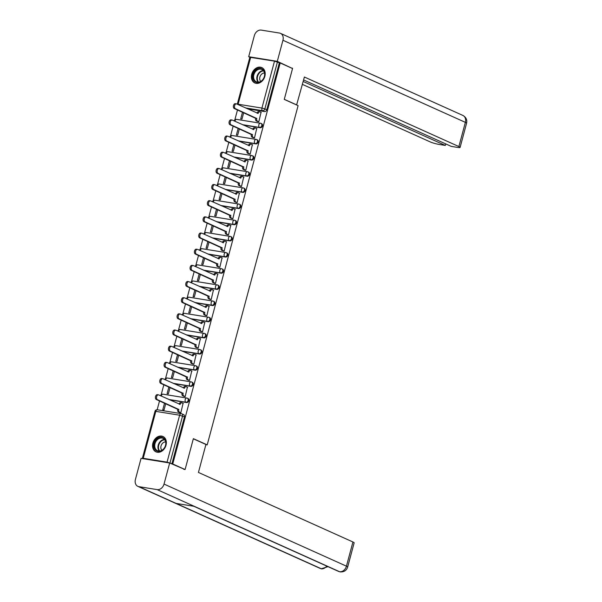 <?xml version="1.0" encoding="UTF-8"?>
<svg xmlns="http://www.w3.org/2000/svg" width="602" height="602" viewBox="0 0 602 602"><rect width="100%" height="100%" fill="white"/><g stroke="black" fill="none" stroke-linecap="round" stroke-linejoin="round"><path stroke-width="0.9" d="M243.17 124.983L260.207 127.737A2.167 1.686 -65.8 0 0 262.442 125.931A2.167 1.686 -65.8 0 0 261.652 123.688L260.967 123.38A2.167 1.686 114.2 0 1 261.765 125.63A2.167 1.686 114.2 0 1 259.522 127.428L242.486 124.674M238.843 141.146L255.873 143.901A2.167 1.686 -65.8 0 0 258.115 142.102A2.167 1.686 -65.8 0 0 257.317 139.852L256.633 139.544A2.167 1.686 114.2 0 1 257.43 141.794A2.167 1.686 114.2 0 1 255.195 143.592L238.159 140.838M234.509 157.31L251.546 160.064A2.167 1.686 -65.8 0 0 253.781 158.266A2.167 1.686 -65.8 0 0 252.983 156.016L252.306 155.715A2.167 1.686 114.2 0 1 253.096 157.957A2.167 1.686 114.2 0 1 250.861 159.756L233.824 157.002M230.175 173.474L247.211 176.228A2.167 1.686 -65.8 0 0 249.454 174.429A2.167 1.686 -65.8 0 0 248.656 172.187L247.971 171.879A2.167 1.686 114.2 0 1 248.769 174.121A2.167 1.686 114.2 0 1 246.527 175.919L229.497 173.165M225.848 189.638L242.877 192.392A2.167 1.686 -65.8 0 0 245.119 190.593A2.167 1.686 -65.8 0 0 244.322 188.351L243.644 188.042A2.167 1.686 114.2 0 1 244.435 190.285A2.167 1.686 114.2 0 1 242.2 192.083L225.163 189.337M221.513 205.809L238.55 208.555A2.167 1.686 -65.8 0 0 240.785 206.757A2.167 1.686 -65.8 0 0 239.995 204.514L239.31 204.206A2.167 1.686 114.2 0 1 240.108 206.448A2.167 1.686 114.2 0 1 237.865 208.254L220.829 205.5M217.179 221.972L234.216 224.727A2.167 1.686 -65.8 0 0 236.458 222.921A2.167 1.686 -65.8 0 0 235.66 220.678L234.976 220.37A2.167 1.686 114.2 0 1 235.773 222.62A2.167 1.686 114.2 0 1 233.538 224.418L216.502 221.664M212.852 238.136L229.889 240.89A2.167 1.686 -65.8 0 0 232.124 239.092A2.167 1.686 -65.8 0 0 231.326 236.842L230.649 236.533A2.167 1.686 114.2 0 1 231.439 238.783A2.167 1.686 114.2 0 1 229.204 240.582L212.167 237.828M208.518 254.3L225.554 257.054A2.167 1.686 -65.8 0 0 227.789 255.256A2.167 1.686 -65.8 0 0 226.999 253.006L226.314 252.705A2.167 1.686 114.2 0 1 227.112 254.947A2.167 1.686 114.2 0 1 224.87 256.745L207.84 253.991M204.191 270.464L221.22 273.218A2.167 1.686 -65.8 0 0 223.462 271.419A2.167 1.686 -65.8 0 0 222.665 269.177L221.987 268.868A2.167 1.686 114.2 0 1 222.778 271.111A2.167 1.686 114.2 0 1 220.543 272.909L203.506 270.163M199.856 286.635L216.893 289.381A2.167 1.686 -65.8 0 0 219.128 287.583A2.167 1.686 -65.8 0 0 218.338 285.34L217.653 285.032A2.167 1.686 114.2 0 1 218.451 287.274A2.167 1.686 114.2 0 1 216.208 289.08L199.172 286.326M195.522 302.798L212.559 305.553A2.167 1.686 -65.8 0 0 214.801 303.747A2.167 1.686 -65.8 0 0 214.003 301.504L213.319 301.196A2.167 1.686 114.2 0 1 214.116 303.446A2.167 1.686 114.2 0 1 211.881 305.244L194.845 302.49M191.195 318.962L208.232 321.716A2.167 1.686 -65.8 0 0 210.467 319.918A2.167 1.686 -65.8 0 0 209.669 317.668L208.992 317.359A2.167 1.686 114.2 0 1 209.782 319.609A2.167 1.686 114.2 0 1 207.547 321.408L190.51 318.654M186.861 335.126L203.897 337.88A2.167 1.686 -65.8 0 0 206.132 336.082A2.167 1.686 -65.8 0 0 205.342 333.832L204.657 333.531A2.167 1.686 114.2 0 1 205.455 335.773A2.167 1.686 114.2 0 1 203.213 337.572L186.184 334.817M182.534 351.29L199.563 354.044A2.167 1.686 -65.8 0 0 201.805 352.245A2.167 1.686 -65.8 0 0 201.008 350.003L200.331 349.694A2.167 1.686 114.2 0 1 201.121 351.937A2.167 1.686 114.2 0 1 198.886 353.735L181.849 350.981M178.2 367.453L195.236 370.207A2.167 1.686 -65.8 0 0 197.471 368.409A2.167 1.686 -65.8 0 0 196.681 366.166L195.996 365.858A2.167 1.686 114.2 0 1 196.794 368.1A2.167 1.686 114.2 0 1 194.551 369.899L177.515 367.152M173.865 383.624L190.902 386.371A2.167 1.686 -65.8 0 0 193.144 384.573A2.167 1.686 -65.8 0 0 192.347 382.33L191.662 382.022A2.167 1.686 114.2 0 1 192.459 384.264A2.167 1.686 114.2 0 1 190.224 386.07L173.188 383.316M169.538 399.788L186.575 402.542A2.167 1.686 -65.8 0 0 188.81 400.736A2.167 1.686 -65.8 0 0 188.012 398.494L187.335 398.185A2.167 1.686 114.2 0 1 188.125 400.435A2.167 1.686 114.2 0 1 185.89 402.234L168.853 399.48M152.885 443.102A8.436 6.562 -65.8 0 0 155.986 451.861A8.436 6.562 -65.8 0 0 166.017 445.224A8.436 6.562 -65.8 0 0 162.916 436.473A8.436 6.562 -65.8 0 0 152.885 443.102M251.734 74.204A8.436 6.562 -65.8 0 0 254.834 82.963A8.436 6.562 -65.8 0 0 264.857 76.326A8.436 6.562 -65.8 0 0 261.757 67.574A8.436 6.562 -65.8 0 0 251.734 74.204M237.489 109.963L234.825 119.888M233.155 126.127L230.498 136.052M228.82 142.298L226.164 152.216M224.493 158.461L221.837 168.379M220.159 174.625L217.503 184.543M215.832 190.789L213.168 200.714M211.498 206.953L208.841 216.878M207.163 223.124L204.507 233.042M202.836 239.287L200.18 249.205M198.502 255.451L195.846 265.369M194.175 271.615L191.511 281.54M189.841 287.779L187.184 297.704M185.506 303.942L182.85 313.868M181.179 320.113L178.523 330.031M176.845 336.277L174.189 346.195M172.518 352.441L169.854 362.359M168.184 368.605L165.527 378.53M163.849 384.768L161.193 394.694M159.522 400.94L157.16 409.759M250.688 57.28L238.114 104.221L237.271 104.214L249.845 57.28L274.504 61.133L279.351 62.826L266.776 109.767A2.167 1.686 114.2 0 1 264.534 111.566L247.505 108.819M185.092 469.537L193.362 438.662L207.201 444.886L298.103 105.628L284.264 99.398L292.542 68.523L280.193 62.962L172.744 463.984L185.092 469.537L183.753 469.319M279.351 62.826L280.193 62.962M172.744 463.984L167.055 462.148L143.238 458.303L142.388 458.303L142.99 458.671M179.607 412.475L180.848 412.754L183.061 403.378M168.869 387.026L167.093 393.663L168.349 393.866L170.042 387.56M183.941 396.312L185.183 396.583L187.395 387.214M173.195 370.862L171.419 377.499L172.684 377.702L174.377 371.389M188.268 380.14L189.517 380.419L191.729 371.05M177.53 354.698L175.754 361.328L177.018 361.539L178.704 355.225M192.602 363.977L193.844 364.255L196.056 354.887M181.864 338.535L180.081 345.164L181.345 345.367L183.038 339.061M196.937 347.813L198.178 348.091L200.391 338.715M186.191 322.371L184.415 329.001L185.679 329.204L187.365 322.898M201.264 331.649L202.505 331.928L204.725 322.552M190.525 306.2L188.75 312.837L190.006 313.04L191.699 306.734M205.598 315.486L206.84 315.757L209.052 306.388M194.852 290.036L193.076 296.673L194.341 296.876L196.034 290.563M209.925 299.314L211.174 299.593L213.386 290.224M199.187 273.872L197.411 280.509L198.675 280.713L200.361 274.399M214.259 283.151L215.501 283.429L217.713 274.06M203.521 257.709L201.738 264.338L203.002 264.541L204.695 258.235M218.594 266.987L219.835 267.265L222.048 257.889M207.848 241.545L206.072 248.174L207.336 248.378L209.022 242.072M222.921 250.823L224.162 251.102L226.382 241.726M212.182 225.374L210.407 232.011L211.663 232.214L213.356 225.908M227.255 234.66L228.497 234.938L230.709 225.562M216.509 209.21L214.733 215.847L215.998 216.05L217.691 209.744M231.582 218.496L232.831 218.767L235.043 209.398M220.844 193.046L219.068 199.683L220.332 199.887L222.018 193.573M235.916 202.325L237.158 202.603L239.37 193.234M225.178 176.883L223.395 183.512L224.659 183.723L226.352 177.409M240.251 186.161L241.492 186.439L243.705 177.071M229.505 160.719L227.729 167.348L228.993 167.552L230.679 161.246M244.578 169.997L245.819 170.276L248.039 160.9M233.839 144.555L232.063 151.185L233.32 151.388L235.013 145.082M248.912 153.834L250.154 154.112L252.366 144.736M238.166 128.384L236.39 135.021L237.655 135.224L239.348 128.918M253.239 137.67L254.488 137.941L256.7 128.572M242.501 112.22L240.725 118.857L241.989 119.061L243.675 112.747M257.573 121.499L258.815 121.777L261.027 112.408M205.876 444.675L207.201 444.886M164.534 403.189L162.758 409.827L164.022 410.03L165.708 403.724M171.901 463.849L184.475 416.908A2.167 1.686 -65.8 0 0 183.685 414.658L181.759 413.792A2.167 1.686 114.2 0 1 182.556 416.042L169.975 462.983M183.332 403.498L181.947 402.873A2.167 1.332 99.2 0 0 181.736 402.813A2.167 1.332 99.2 0 0 180.156 404.393L158.702 394.912A2.491 1.535 99.2 0 0 158.461 394.837A2.491 1.535 99.2 0 0 156.595 396.853A2.491 1.535 99.2 0 0 157.431 399.675L178.794 409.465A2.167 1.332 99.2 0 0 179.479 412.099L178.38 411.918A2.167 1.332 -80.8 0 1 177.695 409.292L156.332 399.502A2.491 1.535 -80.8 0 1 155.497 396.673A2.491 1.535 -80.8 0 1 157.37 394.664L158.461 394.837M179.878 412.596L178.38 411.918M179.095 404.085A2.167 1.332 -80.8 0 1 180.645 402.633A2.167 1.332 -80.8 0 1 180.856 402.7M180.856 412.724L179.479 412.099M178.832 409.315L177.74 409.134M187.658 387.334L186.281 386.71A2.167 1.332 99.2 0 0 186.071 386.65A2.167 1.332 99.2 0 0 184.483 388.222L163.037 378.748A2.491 1.535 99.2 0 0 162.796 378.673A2.491 1.535 99.2 0 0 160.922 380.682A2.491 1.535 99.2 0 0 161.757 383.512L183.121 393.302A2.167 1.332 99.2 0 0 183.806 395.935L182.715 395.755A2.167 1.332 -80.8 0 1 182.03 393.129L160.666 383.339A2.491 1.535 -80.8 0 1 159.831 380.509A2.491 1.535 -80.8 0 1 161.697 378.5L162.796 378.673M184.204 396.425L182.715 395.755M183.429 387.921A2.167 1.332 -80.8 0 1 184.98 386.469A2.167 1.332 -80.8 0 1 185.183 386.537M185.19 396.552L183.806 395.935M183.166 393.144L182.067 392.971M191.993 371.171L190.608 370.546A2.167 1.332 99.2 0 0 190.405 370.486A2.167 1.332 99.2 0 0 188.817 372.059L167.371 362.585A2.491 1.535 99.2 0 0 167.123 362.509A2.491 1.535 99.2 0 0 165.257 364.519A2.491 1.535 99.2 0 0 166.092 367.348L187.455 377.138A2.167 1.332 99.2 0 0 188.14 379.772L187.049 379.591A2.167 1.332 -80.8 0 1 186.364 376.957L164.993 367.175A2.491 1.535 -80.8 0 1 164.158 364.345A2.491 1.535 -80.8 0 1 166.032 362.329L167.123 362.509M188.539 380.261L187.049 379.591M187.756 371.758A2.167 1.332 -80.8 0 1 189.306 370.305A2.167 1.332 -80.8 0 1 189.517 370.373M189.525 380.389L188.14 379.772M187.493 376.98L186.402 376.807M193.325 438.798L205.929 444.464L198.434 472.442L352.93 541.981A6.494 0.835 15 0 1 354.149 542.838L347.663 567.039A6.494 0.835 15 0 0 346.443 566.173L352.93 541.981M138.881 486.657L176.115 503.415L194.371 506.365L157.145 489.614L138.881 486.657A6.652 5.17 -65.8 0 1 137.858 486.356A6.652 5.17 -65.8 0 1 135.42 479.448L141.064 458.363L169.681 462.991L184.964 469.515M157.145 489.614A6.652 5.17 -65.8 0 0 164.03 484.076L169.681 462.991M193.882 506.29L338.58 571.411A6.652 5.17 -65.8 0 0 339.558 571.712L340.19 571.9C344.051 572.096 346.541 570.478 347.663 567.039M137.858 486.356L320.279 568.454A6.652 5.17 -65.8 0 0 321.302 568.762L328.015 566.655M296.613 104.959L304.386 77.026L458.882 146.557L465.361 122.356L282.948 40.259L277.296 61.344L292.421 68.47M284.287 99.33L296.891 105.004M302.415 84.385L430.264 141.929A6.494 0.835 -165 0 0 439.039 144.42L445.307 145.436L303.19 81.473M282.948 40.259A6.652 5.17 -65.8 0 0 280.502 33.358A6.652 5.17 -65.8 0 0 279.478 33.05L261.223 30.1A6.652 5.17 -65.8 0 0 254.337 35.638L248.686 56.723L277.296 61.344M303.604 79.938L451.282 146.399L457.55 147.415A6.494 0.835 -165 0 0 460.101 147.422A6.494 0.835 -165 0 0 458.882 146.557M445.721 143.901L445.307 145.436M291.421 68.011L292.497 68.192M248.686 56.723L249.868 57.25M158.07 451.38A7.299 5.674 114.2 0 1 154.262 443.471A7.299 5.674 114.2 0 1 161.818 437.391A7.299 5.674 114.2 0 1 165.625 445.307A7.299 5.674 114.2 0 1 158.07 451.38M161.991 438.053A6.757 5.26 -65.8 0 0 155.203 443.012A6.757 5.26 -65.8 0 0 157.483 450.695A6.757 5.26 -65.8 0 0 158.522 451.003A6.757 5.26 -65.8 0 0 165.309 446.037A6.757 5.26 -65.8 0 0 163.029 438.361A6.757 5.26 -65.8 0 0 161.991 438.053M165.655 441.921A4.816 3.74 -65.8 0 0 161.374 445.028A4.816 3.74 -65.8 0 0 161.885 450.304M163.594 436.841A8.383 6.517 -65.8 0 0 163.39 436.743A8.383 6.517 -65.8 0 0 162.096 436.36A8.383 6.517 -65.8 0 0 153.683 442.515A8.383 6.517 -65.8 0 0 156.505 452.034A8.383 6.517 -65.8 0 0 156.723 452.125M256.919 82.489A7.299 5.674 114.2 0 1 253.111 74.573A7.299 5.674 114.2 0 1 260.666 68.5A7.299 5.674 114.2 0 1 264.474 76.409A7.299 5.674 114.2 0 1 256.919 82.489M260.839 69.155A6.757 5.26 -65.8 0 0 254.052 74.121A6.757 5.26 -65.8 0 0 256.324 81.797A6.757 5.26 -65.8 0 0 257.363 82.105A6.757 5.26 -65.8 0 0 264.158 77.146A6.757 5.26 -65.8 0 0 261.878 69.463A6.757 5.26 -65.8 0 0 260.839 69.155M264.504 73.023A4.816 3.74 -65.8 0 0 260.214 76.13A4.816 3.74 -65.8 0 0 260.734 81.405M262.442 67.943A8.383 6.517 -65.8 0 0 262.231 67.845A8.383 6.517 -65.8 0 0 260.944 67.462A8.383 6.517 -65.8 0 0 252.524 73.617A8.383 6.517 -65.8 0 0 255.353 83.136A8.383 6.517 -65.8 0 0 255.564 83.226L255.353 83.136M196.327 354.999L194.943 354.382A2.167 1.332 99.2 0 0 194.732 354.315A2.167 1.332 99.2 0 0 193.144 355.895L171.698 346.413A2.491 1.535 99.2 0 0 171.457 346.346A2.491 1.535 99.2 0 0 169.583 348.355A2.491 1.535 99.2 0 0 170.419 351.184L191.79 360.974A2.167 1.332 99.2 0 0 192.474 363.6L191.376 363.427A2.167 1.332 -80.8 0 1 190.691 360.794L169.328 351.004A2.491 1.535 -80.8 0 1 168.492 348.182A2.491 1.535 -80.8 0 1 170.366 346.165L171.457 346.346M192.866 364.097L191.376 363.427M192.091 355.594A2.167 1.332 -80.8 0 1 193.641 354.142A2.167 1.332 -80.8 0 1 193.852 354.202M193.852 364.225L192.474 363.6M191.827 360.816L190.736 360.643M200.654 338.836L199.277 338.219A2.167 1.332 99.2 0 0 199.066 338.151A2.167 1.332 99.2 0 0 197.479 339.731L176.032 330.25A2.491 1.535 99.2 0 0 175.792 330.182A2.491 1.535 99.2 0 0 173.918 332.191A2.491 1.535 99.2 0 0 174.753 335.021L196.117 344.811A2.167 1.332 99.2 0 0 196.801 347.437L195.71 347.264A2.167 1.332 -80.8 0 1 195.025 344.63L173.662 334.84A2.491 1.535 -80.8 0 1 172.827 332.011A2.491 1.535 -80.8 0 1 174.693 330.001L175.792 330.182M197.2 347.933L195.71 347.264M196.418 339.43A2.167 1.332 -80.8 0 1 197.968 337.978A2.167 1.332 -80.8 0 1 198.178 338.038M198.186 348.061L196.801 347.437M196.162 344.653L195.063 344.472M204.989 322.672L203.604 322.047A2.167 1.332 99.2 0 0 203.393 321.987A2.167 1.332 99.2 0 0 201.813 323.567L180.359 314.086A2.491 1.535 99.2 0 0 180.118 314.011A2.491 1.535 99.2 0 0 178.252 316.027A2.491 1.535 99.2 0 0 179.087 318.849L200.451 328.639A2.167 1.332 99.2 0 0 201.136 331.273L200.037 331.1A2.167 1.332 -80.8 0 1 199.352 328.466L177.989 318.676A2.491 1.535 -80.8 0 1 177.154 315.847A2.491 1.535 -80.8 0 1 179.027 313.838L180.118 314.011M201.535 331.77L200.037 331.1M200.752 323.266A2.167 1.332 -80.8 0 1 202.302 321.814A2.167 1.332 -80.8 0 1 202.513 321.874M202.513 331.898L201.136 331.273M200.489 328.489L199.397 328.308M209.315 306.508L207.938 305.884A2.167 1.332 99.2 0 0 207.728 305.824A2.167 1.332 99.2 0 0 206.14 307.396L184.694 297.922A2.491 1.535 99.2 0 0 184.453 297.847A2.491 1.535 99.2 0 0 182.579 299.856A2.491 1.535 99.2 0 0 183.414 302.686L204.778 312.476A2.167 1.332 99.2 0 0 205.463 315.109L204.371 314.929A2.167 1.332 -80.8 0 1 203.687 312.303L182.323 302.513A2.491 1.535 -80.8 0 1 181.488 299.683A2.491 1.535 -80.8 0 1 183.362 297.674L184.453 297.847M205.861 315.606L204.371 314.929M205.086 307.095A2.167 1.332 -80.8 0 1 206.637 305.643A2.167 1.332 -80.8 0 1 206.84 305.711M206.847 315.726L205.463 315.109M204.823 312.325L203.732 312.145M213.65 290.345L212.265 289.72A2.167 1.332 99.2 0 0 212.062 289.66A2.167 1.332 99.2 0 0 210.474 291.233L189.028 281.759A2.491 1.535 99.2 0 0 188.78 281.683A2.491 1.535 99.2 0 0 186.913 283.692A2.491 1.535 99.2 0 0 187.749 286.522L209.112 296.312A2.167 1.332 99.2 0 0 209.797 298.946L208.706 298.765A2.167 1.332 -80.8 0 1 208.021 296.139L186.65 286.349A2.491 1.535 -80.8 0 1 185.815 283.519A2.491 1.535 -80.8 0 1 187.689 281.503L188.78 281.683M210.196 299.435L208.706 298.765M209.413 290.932A2.167 1.332 -80.8 0 1 210.963 289.479A2.167 1.332 -80.8 0 1 211.174 289.547M211.182 299.563L209.797 298.946M209.15 296.154L208.059 295.981M217.984 274.181L216.6 273.556A2.167 1.332 99.2 0 0 216.389 273.496A2.167 1.332 99.2 0 0 214.801 275.069L193.355 265.595A2.491 1.535 99.2 0 0 193.114 265.52A2.491 1.535 99.2 0 0 191.24 267.529A2.491 1.535 99.2 0 0 192.076 270.358L213.447 280.148A2.167 1.332 99.2 0 0 214.131 282.774L213.033 282.601A2.167 1.332 -80.8 0 1 212.348 279.968L190.984 270.178A2.491 1.535 -80.8 0 1 190.149 267.356A2.491 1.535 -80.8 0 1 192.023 265.339L193.114 265.52M214.523 283.271L213.033 282.601M213.748 274.768A2.167 1.332 -80.8 0 1 215.298 273.316A2.167 1.332 -80.8 0 1 215.508 273.376M215.508 283.399L214.131 282.774M213.484 279.99L212.393 279.817M222.311 258.01L220.934 257.393A2.167 1.332 99.2 0 0 220.723 257.325A2.167 1.332 99.2 0 0 219.136 258.905L197.689 249.424A2.491 1.535 99.2 0 0 197.448 249.356A2.491 1.535 99.2 0 0 195.575 251.365A2.491 1.535 99.2 0 0 196.41 254.194L217.773 263.985A2.167 1.332 99.2 0 0 218.458 266.611L217.367 266.438A2.167 1.332 -80.8 0 1 216.682 263.804L195.319 254.014A2.491 1.535 -80.8 0 1 194.484 251.184A2.491 1.535 -80.8 0 1 196.35 249.175L197.448 249.356M218.857 267.107L217.367 266.438M218.075 258.604A2.167 1.332 -80.8 0 1 219.625 257.152A2.167 1.332 -80.8 0 1 219.835 257.212M219.843 267.235L218.458 266.611M217.819 263.827L216.72 263.653M226.645 241.846L225.261 241.229A2.167 1.332 99.2 0 0 225.05 241.161A2.167 1.332 99.2 0 0 223.47 242.741L202.016 233.26A2.491 1.535 99.2 0 0 201.775 233.185A2.491 1.535 99.2 0 0 199.909 235.201A2.491 1.535 99.2 0 0 200.744 238.031L222.108 247.821A2.167 1.332 99.2 0 0 222.793 250.447L221.702 250.274A2.167 1.332 -80.8 0 1 221.009 247.64L199.646 237.85A2.491 1.535 -80.8 0 1 198.81 235.021A2.491 1.535 -80.8 0 1 200.684 233.012L201.775 233.185M223.191 250.944L221.702 250.274M222.409 242.44A2.167 1.332 -80.8 0 1 223.959 240.988A2.167 1.332 -80.8 0 1 224.17 241.048M224.17 251.072L222.793 250.447M222.146 247.663L221.054 247.482M230.972 225.682L229.595 225.058A2.167 1.332 99.2 0 0 229.385 224.997A2.167 1.332 99.2 0 0 227.797 226.578L206.351 217.096A2.491 1.535 99.2 0 0 206.11 217.021A2.491 1.535 99.2 0 0 204.236 219.038A2.491 1.535 99.2 0 0 205.071 221.86L226.435 231.65A2.167 1.332 99.2 0 0 227.12 234.283L226.028 234.103A2.167 1.332 -80.8 0 1 225.344 231.477L203.98 221.686A2.491 1.535 -80.8 0 1 203.145 218.857A2.491 1.535 -80.8 0 1 205.019 216.848L206.11 217.021M227.518 234.78L226.028 234.103M226.743 226.269A2.167 1.332 -80.8 0 1 228.293 224.817A2.167 1.332 -80.8 0 1 228.497 224.885M228.504 234.908L227.12 234.283M226.48 231.499L225.389 231.318M235.307 209.519L233.922 208.894A2.167 1.332 99.2 0 0 233.719 208.834A2.167 1.332 99.2 0 0 232.131 210.407L210.685 200.933A2.491 1.535 99.2 0 0 210.444 200.857A2.491 1.535 99.2 0 0 208.57 202.866A2.491 1.535 99.2 0 0 209.406 205.696L230.769 215.486A2.167 1.332 99.2 0 0 231.454 218.12L230.363 217.939A2.167 1.332 -80.8 0 1 229.678 215.313L208.315 205.523A2.491 1.535 -80.8 0 1 207.472 202.693A2.491 1.535 -80.8 0 1 209.345 200.684L210.444 200.857M231.853 218.609L230.363 217.939M231.07 210.106A2.167 1.332 -80.8 0 1 232.62 208.653A2.167 1.332 -80.8 0 1 232.831 208.721M232.839 218.737L231.454 218.12M230.814 215.328L229.716 215.155M239.641 193.355L238.257 192.73A2.167 1.332 99.2 0 0 238.046 192.67A2.167 1.332 99.2 0 0 236.458 194.243L215.012 184.769A2.491 1.535 99.2 0 0 214.771 184.694A2.491 1.535 99.2 0 0 212.897 186.703A2.491 1.535 99.2 0 0 213.733 189.532L235.104 199.322A2.167 1.332 99.2 0 0 235.788 201.956L234.69 201.775A2.167 1.332 -80.8 0 1 234.005 199.142L212.641 189.359A2.491 1.535 -80.8 0 1 211.806 186.53A2.491 1.535 -80.8 0 1 213.68 184.513L214.771 184.694M236.18 202.445L234.69 201.775M235.405 193.942A2.167 1.332 -80.8 0 1 236.955 192.489A2.167 1.332 -80.8 0 1 237.165 192.557M237.165 202.573L235.788 201.956M235.141 199.164L234.05 198.991M243.968 177.184L242.591 176.567A2.167 1.332 99.2 0 0 242.38 176.499A2.167 1.332 99.2 0 0 240.792 178.079L219.346 168.598A2.491 1.535 99.2 0 0 219.105 168.53A2.491 1.535 99.2 0 0 217.232 170.539A2.491 1.535 99.2 0 0 218.067 173.368L239.43 183.159A2.167 1.332 99.2 0 0 240.115 185.785L239.024 185.612A2.167 1.332 -80.8 0 1 238.339 182.978L216.976 173.188A2.491 1.535 -80.8 0 1 216.141 170.366A2.491 1.535 -80.8 0 1 218.007 168.349L219.105 168.53M240.514 186.281L239.024 185.612M239.731 177.778A2.167 1.332 -80.8 0 1 241.282 176.326A2.167 1.332 -80.8 0 1 241.492 176.386M241.5 186.409L240.115 185.785M239.476 183L238.377 182.827M248.302 161.02L246.918 160.403A2.167 1.332 99.2 0 0 246.707 160.335A2.167 1.332 99.2 0 0 245.127 161.915L223.673 152.434A2.491 1.535 99.2 0 0 223.432 152.366A2.491 1.535 99.2 0 0 221.566 154.375A2.491 1.535 99.2 0 0 222.401 157.205L243.765 166.995A2.167 1.332 99.2 0 0 244.45 169.621L243.358 169.448A2.167 1.332 -80.8 0 1 242.666 166.814L221.303 157.024A2.491 1.535 -80.8 0 1 220.467 154.195A2.491 1.535 -80.8 0 1 222.341 152.186L223.432 152.366M244.848 170.118L243.358 169.448M244.066 161.614A2.167 1.332 -80.8 0 1 245.616 160.162A2.167 1.332 -80.8 0 1 245.827 160.222M245.827 170.246L244.45 169.621M243.802 166.837L242.711 166.656M252.629 144.856L251.252 144.232A2.167 1.332 99.2 0 0 251.042 144.171A2.167 1.332 99.2 0 0 249.454 145.752L228.007 136.27A2.491 1.535 99.2 0 0 227.767 136.195A2.491 1.535 99.2 0 0 225.893 138.212A2.491 1.535 99.2 0 0 226.728 141.034L248.092 150.824A2.167 1.332 99.2 0 0 248.784 153.457L247.685 153.284A2.167 1.332 -80.8 0 1 247.001 150.65L225.637 140.86A2.491 1.535 -80.8 0 1 224.802 138.031A2.491 1.535 -80.8 0 1 226.676 136.022L227.767 136.195M249.175 153.954L247.685 153.284M248.4 145.451A2.167 1.332 -80.8 0 1 249.95 143.998A2.167 1.332 -80.8 0 1 250.161 144.059M250.161 154.082L248.784 153.457M248.137 150.673L247.046 150.492M256.964 128.693L255.579 128.068A2.167 1.332 99.2 0 0 255.376 128.008A2.167 1.332 99.2 0 0 253.788 129.58L232.342 120.107A2.491 1.535 99.2 0 0 232.101 120.031A2.491 1.535 99.2 0 0 230.227 122.04A2.491 1.535 99.2 0 0 231.063 124.87L252.426 134.66A2.167 1.332 99.2 0 0 253.111 137.294L252.02 137.113A2.167 1.332 -80.8 0 1 251.335 134.487L229.972 124.697A2.491 1.535 -80.8 0 1 229.129 121.867A2.491 1.535 -80.8 0 1 231.002 119.858L232.101 120.031M253.51 137.79L252.02 137.113M252.727 129.28A2.167 1.332 -80.8 0 1 254.277 127.827A2.167 1.332 -80.8 0 1 254.488 127.895M254.495 137.911L253.111 137.294M252.471 134.509L251.373 134.329M261.298 112.529L259.913 111.904A2.167 1.332 99.2 0 0 259.703 111.844A2.167 1.332 99.2 0 0 258.115 113.417L236.669 103.943A2.491 1.535 99.2 0 0 236.428 103.868A2.491 1.535 99.2 0 0 234.554 105.877A2.491 1.535 99.2 0 0 235.397 108.706L256.761 118.496A2.167 1.332 99.2 0 0 257.445 121.13L256.347 120.949A2.167 1.332 -80.8 0 1 255.662 118.323L234.298 108.533A2.491 1.535 -80.8 0 1 233.463 105.704A2.491 1.535 -80.8 0 1 235.337 103.695L236.428 103.868M257.837 121.619L256.347 120.949M257.062 113.116A2.167 1.332 -80.8 0 1 258.612 111.663A2.167 1.332 -80.8 0 1 258.822 111.731M258.822 121.747L257.445 121.13M256.798 118.338L255.707 118.165M260.207 127.737L259.522 127.428A2.167 1.332 -80.8 0 1 258.837 124.795A2.167 1.332 99.2 0 1 260.425 123.222A2.167 1.332 99.2 0 1 260.636 123.282A2.167 1.686 114.2 0 1 260.967 123.38A2.167 2.167 0 0 0 260.425 123.222L236.609 119.369A2.167 1.332 99.2 0 0 235.021 120.949A2.167 1.332 99.2 0 0 234.953 121.28M255.873 143.901L255.195 143.592A2.167 1.332 -80.8 0 1 254.503 140.958A2.167 1.332 99.2 0 1 256.091 139.386A2.167 1.332 99.2 0 1 256.301 139.446A2.167 1.686 114.2 0 1 256.633 139.544A2.167 2.167 0 0 0 256.091 139.386L232.274 135.533A2.167 1.332 99.2 0 0 230.694 137.113A2.167 1.332 99.2 0 0 230.619 137.444M251.546 160.064L250.861 159.756A2.167 1.332 -80.8 0 1 250.176 157.122A2.167 1.332 99.2 0 1 251.764 155.549A2.167 1.332 99.2 0 1 251.975 155.609A2.167 1.686 114.2 0 1 252.306 155.715A2.167 2.167 0 0 0 251.764 155.549L227.947 151.696A2.167 1.332 99.2 0 0 226.36 153.277A2.167 1.332 99.2 0 0 226.284 153.608M247.211 176.228L246.527 175.919A2.167 1.332 -80.8 0 1 245.842 173.293A2.167 1.332 99.2 0 1 247.43 171.713A2.167 1.332 99.2 0 1 247.64 171.773A2.167 1.686 114.2 0 1 247.971 171.879A2.167 2.167 0 0 0 247.43 171.713L223.613 167.868A2.167 1.332 99.2 0 0 222.025 169.44A2.167 1.332 99.2 0 0 221.957 169.779M242.877 192.392L242.2 192.083A2.167 1.332 -80.8 0 1 241.515 189.457A2.167 1.332 99.2 0 1 243.095 187.877A2.167 1.332 99.2 0 1 243.306 187.944A2.167 1.686 114.2 0 1 243.644 188.042A2.167 2.167 0 0 0 243.095 187.877L219.286 184.031A2.167 1.332 99.2 0 0 217.698 185.604A2.167 1.332 99.2 0 0 217.623 185.943M238.55 208.555L237.865 208.254A2.167 1.332 -80.8 0 1 237.18 205.621A2.167 1.332 99.2 0 1 238.768 204.04A2.167 1.332 99.2 0 1 238.979 204.108A2.167 1.686 114.2 0 1 239.31 204.206A2.167 2.167 0 0 0 238.768 204.04L214.952 200.195A2.167 1.332 99.2 0 0 213.364 201.775A2.167 1.332 99.2 0 0 213.296 202.106M234.216 224.727L233.538 224.418A2.167 1.332 -80.8 0 1 232.846 221.784A2.167 1.332 99.2 0 1 234.434 220.212A2.167 1.332 99.2 0 1 234.645 220.272A2.167 1.686 114.2 0 1 234.976 220.37A2.167 2.167 0 0 0 234.434 220.212L210.617 216.359A2.167 1.332 99.2 0 0 209.037 217.939A2.167 1.332 99.2 0 0 208.962 218.27M229.889 240.89L229.204 240.582A2.167 1.332 -80.8 0 1 228.519 237.948A2.167 1.332 99.2 0 1 230.107 236.375A2.167 1.332 99.2 0 1 230.318 236.435A2.167 1.686 114.2 0 1 230.649 236.533A2.167 2.167 0 0 0 230.107 236.375L206.29 232.522A2.167 1.332 99.2 0 0 204.703 234.103A2.167 1.332 99.2 0 0 204.627 234.434M225.554 257.054L224.87 256.745A2.167 1.332 -80.8 0 1 224.185 254.119A2.167 1.332 99.2 0 1 225.773 252.539A2.167 1.332 99.2 0 1 225.983 252.599A2.167 1.686 114.2 0 1 226.314 252.705A2.167 2.167 0 0 0 225.773 252.539L201.956 248.686A2.167 1.332 99.2 0 0 200.368 250.266A2.167 1.332 99.2 0 0 200.3 250.605M221.22 273.218L220.543 272.909A2.167 1.332 -80.8 0 1 219.858 270.283A2.167 1.332 99.2 0 1 221.438 268.703A2.167 1.332 99.2 0 1 221.649 268.77A2.167 1.686 114.2 0 1 221.987 268.868A2.167 2.167 0 0 0 221.438 268.703L197.629 264.857A2.167 1.332 99.2 0 0 196.041 266.43A2.167 1.332 99.2 0 0 195.966 266.769M216.893 289.381L216.208 289.08A2.167 1.332 -80.8 0 1 215.524 286.447A2.167 1.332 99.2 0 1 217.111 284.866A2.167 1.332 99.2 0 1 217.322 284.934A2.167 1.686 114.2 0 1 217.653 285.032A2.167 2.167 0 0 0 217.111 284.866L193.295 281.021A2.167 1.332 99.2 0 0 191.707 282.594A2.167 1.332 99.2 0 0 191.639 282.932M212.559 305.553L211.881 305.244A2.167 1.332 -80.8 0 1 211.189 302.61A2.167 1.332 99.2 0 1 212.777 301.038A2.167 1.332 99.2 0 1 212.988 301.098A2.167 1.686 114.2 0 1 213.319 301.196A2.167 2.167 0 0 0 212.777 301.038L188.96 297.185A2.167 1.332 99.2 0 0 187.38 298.765A2.167 1.332 99.2 0 0 187.305 299.096M208.232 321.716L207.547 321.408A2.167 1.332 -80.8 0 1 206.862 318.774A2.167 1.332 99.2 0 1 208.45 317.201A2.167 1.332 99.2 0 1 208.661 317.262A2.167 1.686 114.2 0 1 208.992 317.359A2.167 2.167 0 0 0 208.45 317.201L184.633 313.349A2.167 1.332 99.2 0 0 183.046 314.929A2.167 1.332 99.2 0 0 182.97 315.26M203.897 337.88L203.213 337.572A2.167 1.332 -80.8 0 1 202.528 334.938A2.167 1.332 99.2 0 1 204.116 333.365A2.167 1.332 99.2 0 1 204.326 333.425A2.167 1.686 114.2 0 1 204.657 333.531A2.167 2.167 0 0 0 204.116 333.365L180.299 329.512A2.167 1.332 99.2 0 0 178.711 331.092A2.167 1.332 99.2 0 0 178.643 331.424M199.563 354.044L198.886 353.735A2.167 1.332 -80.8 0 1 198.201 351.109A2.167 1.332 99.2 0 1 199.781 349.529A2.167 1.332 99.2 0 1 199.992 349.589A2.167 1.686 114.2 0 1 200.331 349.694A2.167 2.167 0 0 0 199.781 349.529L175.972 345.683A2.167 1.332 99.2 0 0 174.384 347.256A2.167 1.332 99.2 0 0 174.309 347.595M195.236 370.207L194.551 369.899A2.167 1.332 -80.8 0 1 193.867 367.273A2.167 1.332 99.2 0 1 195.454 365.692A2.167 1.332 99.2 0 1 195.665 365.76A2.167 1.686 114.2 0 1 195.996 365.858A2.167 2.167 0 0 0 195.454 365.692L171.638 361.847A2.167 1.332 99.2 0 0 170.05 363.42A2.167 1.332 99.2 0 0 169.982 363.758M190.902 386.371L190.224 386.07A2.167 1.332 -80.8 0 1 189.532 383.436A2.167 1.332 99.2 0 1 191.12 381.856A2.167 1.332 99.2 0 1 191.331 381.924A2.167 1.686 114.2 0 1 191.662 382.022A2.167 2.167 0 0 0 191.12 381.856L167.303 378.011A2.167 1.332 99.2 0 0 165.723 379.591A2.167 1.332 99.2 0 0 165.648 379.922M186.575 402.542L185.89 402.234A2.167 1.332 -80.8 0 1 185.205 399.6A2.167 1.332 99.2 0 1 186.793 398.027A2.167 1.332 99.2 0 1 186.996 398.088A2.167 1.686 114.2 0 1 187.335 398.185A2.167 2.167 0 0 0 186.793 398.027L162.976 394.175A2.167 1.332 99.2 0 0 161.389 395.755A2.167 1.332 99.2 0 0 161.313 396.086M264.534 111.566L262.615 110.7L245.578 107.954M238.038 104.56A2.167 1.332 99.2 0 1 238.114 104.221L261.93 108.074L274.504 61.133M167.055 462.148L179.629 415.207L155.813 411.362L143.238 458.303M163.187 394.242A2.167 1.332 99.2 0 0 162.976 394.175A2.167 2.167 0 0 0 160.546 395.74M167.514 378.071A2.167 1.332 99.2 0 0 167.303 378.011A2.167 2.167 0 0 0 164.873 379.576M171.848 361.907A2.167 1.332 99.2 0 0 171.638 361.847A2.167 2.167 0 0 0 169.207 363.412M176.175 345.744A2.167 1.332 99.2 0 0 175.972 345.683A2.167 2.167 0 0 0 173.534 347.241M180.51 329.58A2.167 1.332 99.2 0 0 180.299 329.512A2.167 2.167 0 0 0 177.868 331.077M184.844 313.416A2.167 1.332 99.2 0 0 184.633 313.349A2.167 2.167 0 0 0 182.203 314.914M189.171 297.245A2.167 1.332 99.2 0 0 188.96 297.185A2.167 2.167 0 0 0 186.53 298.75M193.505 281.081A2.167 1.332 99.2 0 0 193.295 281.021A2.167 2.167 0 0 0 190.864 282.586M197.84 264.918A2.167 1.332 99.2 0 0 197.629 264.857A2.167 2.167 0 0 0 195.191 266.415M202.167 248.754A2.167 1.332 99.2 0 0 201.956 248.686A2.167 2.167 0 0 0 199.525 250.251M206.501 232.59A2.167 1.332 99.2 0 0 206.29 232.522A2.167 2.167 0 0 0 203.86 234.088M210.828 216.427A2.167 1.332 99.2 0 0 210.617 216.359A2.167 2.167 0 0 0 208.187 217.924M215.162 200.255A2.167 1.332 99.2 0 0 214.952 200.195A2.167 2.167 0 0 0 212.521 201.76M219.497 184.092A2.167 1.332 99.2 0 0 219.286 184.031A2.167 2.167 0 0 0 216.848 185.597M223.824 167.928A2.167 1.332 99.2 0 0 223.613 167.868A2.167 2.167 0 0 0 221.182 169.425M228.158 151.764A2.167 1.332 99.2 0 0 227.947 151.696A2.167 2.167 0 0 0 225.517 153.262M232.485 135.6A2.167 1.332 99.2 0 0 232.274 135.533A2.167 2.167 0 0 0 229.844 137.098M236.819 119.429A2.167 1.332 99.2 0 0 236.609 119.369A2.167 2.167 0 0 0 234.178 120.934M181.428 413.694A2.167 1.686 114.2 0 1 181.759 413.792A2.167 2.167 0 0 0 181.217 413.634A2.167 1.332 -80.8 0 1 181.428 413.694M184.475 416.908L179.629 415.207A2.167 1.332 -80.8 0 1 181.217 413.634L157.4 409.781A2.167 1.332 -80.8 0 1 157.611 409.849M266.776 109.767L264.85 108.902A2.167 1.686 114.2 0 1 262.615 110.7A2.167 1.332 99.2 0 1 261.93 108.074L264.85 108.902L277.432 61.961M154.97 411.362L155.813 411.362A2.167 1.332 -80.8 0 1 157.4 409.781A2.167 2.167 0 0 0 154.97 411.362L142.388 458.303M180.156 404.393L179.546 404.296M178.794 409.465L177.695 409.292M157.431 399.675L156.332 399.502M184.483 388.222L183.881 388.124M183.121 393.302L182.03 393.129M161.757 383.512L160.666 383.339M188.817 372.059L188.208 371.961M187.455 377.138L186.364 376.957M166.092 367.348L164.993 367.175M164.03 484.076L346.443 566.173A6.652 5.17 -65.8 0 1 339.558 571.712L194.371 506.365M326.751 566.083A6.652 5.17 -65.8 0 1 321.302 568.762L176.115 503.415M460.101 147.422L466.58 123.222A6.494 0.835 15 0 0 465.361 122.356A6.652 5.17 -65.8 0 0 462.915 115.456L280.502 33.358M159.259 451.056A6.757 5.26 114.2 0 1 158.695 443.824A6.757 5.26 114.2 0 1 164.481 439.452M164.76 439.799A6.539 5.087 -65.8 0 0 159.161 444.035A6.539 5.087 -65.8 0 0 159.711 451.033M258.107 82.165A6.757 5.26 114.2 0 1 257.543 74.926A6.757 5.26 114.2 0 1 263.33 70.554M263.608 70.908A6.539 5.087 -65.8 0 0 258.002 75.137A6.539 5.087 -65.8 0 0 258.551 82.135M193.144 355.895L192.542 355.797M191.79 360.974L190.691 360.794M170.419 351.184L169.328 351.004M197.479 339.731L196.877 339.633M196.117 344.811L195.025 344.63M174.753 335.021L173.662 334.84M201.813 323.567L201.203 323.47M200.451 328.639L199.352 328.466M179.087 318.849L177.989 318.676M206.14 307.396L205.538 307.306M204.778 312.476L203.687 312.303M183.414 302.686L182.323 302.513M210.474 291.233L209.872 291.135M209.112 296.312L208.021 296.139M187.749 286.522L186.65 286.349M214.801 275.069L214.199 274.971M213.447 280.148L212.348 279.968M192.076 270.358L190.984 270.178M219.136 258.905L218.534 258.807M217.773 263.985L216.682 263.804M196.41 254.194L195.319 254.014M223.47 242.741L222.86 242.644M222.108 247.821L221.009 247.64M200.744 238.031L199.646 237.85M227.797 226.578L227.195 226.48M226.435 231.65L225.344 231.477M205.071 221.86L203.98 221.686M232.131 210.407L231.529 210.309M230.769 215.486L229.678 215.313M209.406 205.696L208.315 205.523M236.458 194.243L235.856 194.145M235.104 199.322L234.005 199.142M213.733 189.532L212.641 189.359M240.792 178.079L240.19 177.981M239.43 183.159L238.339 182.978M218.067 173.368L216.976 173.188M245.127 161.915L244.517 161.818M243.765 166.995L242.666 166.814M222.401 157.205L221.303 157.024M249.454 145.752L248.852 145.654M248.092 150.824L247.001 150.65M226.728 141.034L225.637 140.86M253.788 129.58L253.186 129.49M252.426 134.66L251.335 134.487M231.063 124.87L229.972 124.697M258.115 113.417L257.513 113.319M256.761 118.496L255.662 118.323M235.397 108.706L234.298 108.533M181.736 402.813L180.645 402.633M186.071 386.65L184.98 386.469M190.405 370.486L189.306 370.305M340.168 571.892L338.58 571.411M321.927 568.95L320.279 568.454M466.58 123.222C467.302 119.858 466.083 117.27 462.915 115.456M194.732 354.315L193.641 354.142M199.066 338.151L197.968 337.978M203.393 321.987L202.302 321.814M207.728 305.824L206.637 305.643M212.062 289.66L210.963 289.479M216.389 273.496L215.298 273.316M220.723 257.325L219.625 257.152M225.05 241.161L223.959 240.988M229.385 224.997L228.293 224.817M233.719 208.834L232.62 208.653M238.046 192.67L236.955 192.489M242.38 176.499L241.282 176.326M246.707 160.335L245.616 160.162M251.042 144.171L249.95 143.998M255.376 128.008L254.277 127.827M259.703 111.844L258.612 111.663"/></g></svg>
